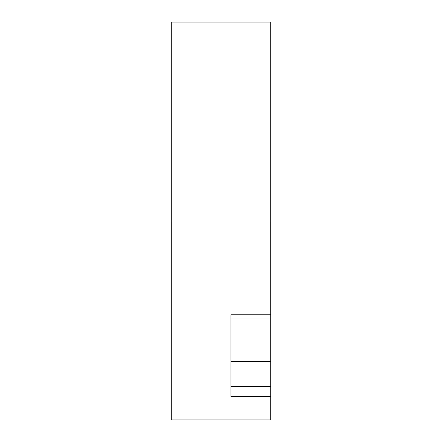 <?xml version="1.0" encoding="UTF-8"?>
<svg xmlns="http://www.w3.org/2000/svg" width="442" height="442" viewBox="0 0 442 442"><rect width="100%" height="100%" fill="white"/><g stroke="black" fill="none" stroke-linecap="round" stroke-linejoin="round"><path stroke-width="0.66" d="M230.945 361.639L270.725 361.639L230.945 361.639L270.725 361.639L270.725 396.413L230.945 396.413L230.945 314.759L270.725 314.759L270.725 396.413L230.945 396.413L230.945 314.759L270.725 314.759L270.725 221L171.275 221L171.275 419.9L270.725 419.9L270.725 396.413L230.945 396.413L230.945 314.759L270.725 314.759L270.725 221L171.275 221L171.275 22.1L270.725 22.1L270.725 221L171.275 221M270.725 221L270.725 314.759M270.725 361.639L270.725 386.54L230.945 386.54L270.725 386.54L270.725 396.413M270.725 386.54L230.945 386.54M230.945 318.047L270.725 318.047"/></g></svg>
